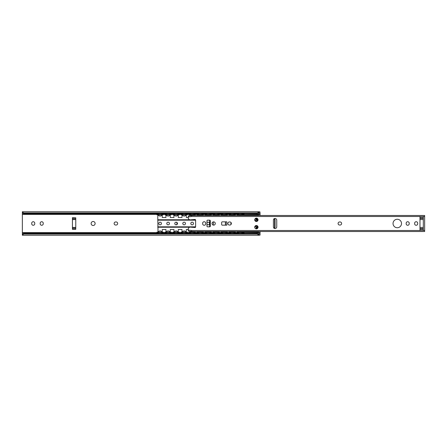 <?xml version="1.0" encoding="UTF-8"?>
<svg xmlns="http://www.w3.org/2000/svg" width="447" height="447" viewBox="0 0 447 447"><rect width="100%" height="100%" fill="white"/><g stroke="black" fill="none" stroke-linecap="round" stroke-linejoin="round"><path stroke-width="0.67" d="M424.65 215.488L191.618 215.488L188.276 215.957L188.276 218.561L189.612 219.896L194.903 219.494A0.67 0.67 0 0 1 195.624 220.159L195.624 226.841A0.67 0.67 0 0 1 194.903 227.506L189.612 227.104L188.276 228.439L188.276 231.043L191.618 231.512L424.65 231.512L424.65 215.488L191.618 215.488L191.618 216.488L424.65 216.488M276.749 226.841A1.671 1.671 0 0 1 275.084 228.506A1.671 1.671 0 0 1 273.413 226.841L273.413 220.159A1.671 1.671 0 0 1 275.084 218.494A1.671 1.671 0 0 1 276.749 220.159L276.749 226.841M254.717 219.829A1.671 1.671 0 0 1 257.221 218.382A1.671 1.671 0 0 1 257.221 221.271A1.671 1.671 0 0 1 254.717 219.829M254.717 227.171A1.671 1.671 0 0 1 257.221 225.729A1.671 1.671 0 0 1 257.221 228.618A1.671 1.671 0 0 1 254.717 227.171M423.315 216.504L423.315 230.496L419.973 230.496L419.973 216.504L423.315 216.504M221.656 222.5A0.67 0.67 0 0 1 222.321 221.829L226.808 221.829L226.808 225.171L222.321 225.171A0.67 0.67 0 0 1 221.656 224.5L221.656 222.5M225.601 221.829L225.601 225.171L225.601 221.829M207.643 226.841A0.67 0.67 0 0 1 206.972 226.171L206.972 220.829A0.67 0.67 0 0 1 207.643 220.159L209.643 220.159A0.67 0.67 0 0 1 210.313 220.829L210.313 226.171A0.67 0.67 0 0 1 209.643 226.841L207.643 226.841M213.297 221.902L213.297 225.098M212.018 223.5A1.637 1.637 0 0 1 214.471 222.081A1.637 1.637 0 0 1 214.471 224.919A1.637 1.637 0 0 1 212.018 223.5M205.704 223.735A1.537 1.537 0 0 1 204.167 225.271A1.537 1.537 0 0 1 202.636 223.735L202.636 223.265A1.537 1.537 0 0 1 204.167 221.729A1.537 1.537 0 0 1 205.704 223.265L205.704 223.735M229.378 225.037A1.537 1.537 0 0 1 227.841 223.5A1.537 1.537 0 0 1 229.378 221.963L229.842 221.963A1.537 1.537 0 0 1 231.378 223.5A1.537 1.537 0 0 1 229.842 225.037L229.378 225.037M339.614 225.037A1.537 1.537 0 0 1 338.083 223.5A1.537 1.537 0 0 1 339.614 221.963L340.083 221.963A1.537 1.537 0 0 1 341.62 223.5A1.537 1.537 0 0 1 340.083 225.037L339.614 225.037M393.036 223.5A4.241 4.241 0 0 1 399.394 219.829A4.241 4.241 0 0 1 399.394 227.171A4.241 4.241 0 0 1 393.036 223.5M409.228 223.735A1.537 1.537 0 0 1 407.692 225.271A1.537 1.537 0 0 1 406.155 223.735L406.155 223.265A1.537 1.537 0 0 1 407.692 221.729A1.537 1.537 0 0 1 409.228 223.265L409.228 223.735M417.705 223.735A1.537 1.537 0 0 1 416.168 225.271A1.537 1.537 0 0 1 414.632 223.735L414.632 223.265A1.537 1.537 0 0 1 416.168 221.729A1.537 1.537 0 0 1 417.705 223.265L417.705 223.735M424.65 230.512L191.618 230.512L191.618 231.512L424.65 231.512M75.766 217.801L72.431 217.661L72.431 229.339L75.766 229.339L75.766 217.801L72.431 217.801M91.127 223.5A2.006 2.006 0 0 1 94.127 221.768A2.006 2.006 0 0 1 94.127 225.232A2.006 2.006 0 0 1 91.127 223.5M115.661 225.037A1.537 1.537 0 0 1 114.13 223.5A1.537 1.537 0 0 1 115.661 221.963L116.131 221.963A1.537 1.537 0 0 1 117.667 223.5A1.537 1.537 0 0 1 116.131 225.037L115.661 225.037M176.263 222.17A1.537 1.537 0 0 1 176.263 224.83M254.829 219.226L255.03 220.231A3.073 3.073 0 0 1 256.092 221.332A3.073 3.073 0 0 0 255.03 220.226M22.35 212.588L22.35 234.25M43.247 223.735A1.537 1.537 0 0 1 41.716 225.271A1.537 1.537 0 0 1 40.18 223.735L40.18 223.265A1.537 1.537 0 0 1 41.716 221.729A1.537 1.537 0 0 1 43.247 223.265L43.247 223.735M34.771 223.735A1.537 1.537 0 0 1 33.234 225.271A1.537 1.537 0 0 1 31.698 223.735L31.698 223.265A1.537 1.537 0 0 1 33.234 221.729A1.537 1.537 0 0 1 34.771 223.265L34.771 223.735M255.874 220.997A0.833 0.833 0 0 1 255.092 220.265M255.092 226.735A0.833 0.833 0 0 1 255.874 226.003M256.092 225.668A3.073 3.073 0 0 1 255.03 226.774L254.829 227.774M23.685 234.049L23.685 233.384L22.35 234.189L22.35 234.932L23.685 234.049L257.388 234.049L258.724 235.251L22.35 235.251L22.35 234.412M260.059 234.267L260.059 235.049L260.059 233.937L258.724 233.937L258.858 232.563L258.724 234.211L257.388 233.384L257.388 234.049M22.35 212.811L23.685 213.616L23.685 212.951L257.388 212.951L258.724 212.068L258.724 211.749L22.35 211.749M23.685 213.616L257.388 213.616L258.724 212.75M22.35 234.932L22.35 235.251M23.685 212.951L22.35 212.068M23.685 233.384L257.388 233.384L257.355 232.613L257.355 233.384M260.059 213.733L260.059 212.733M257.193 215.488L260.059 214.152L260.059 215.488M260.059 231.512L260.059 233.267M259.925 232.786L259.925 233.882L260.059 232.848L257.193 231.512M258.858 211.817L259.925 211.817L259.925 212.984L258.858 212.984L258.858 211.817L258.724 214.174L258.724 212.789M257.388 212.951L257.388 214.437L258.858 214.437L258.724 214.174M258.858 232.563L257.355 232.613M257.388 232.563L244.101 232.429L244.101 231.512M244.034 233.384L244.101 232.429M243.604 214.8L243.967 214.242M243.14 215.488A1.671 1.671 0 0 0 243.693 214.37L244.034 215.264L244.017 214.214M244.034 215.018L244.034 215.337M244.034 214.409L244.034 213.616M243.693 232.63A1.671 1.671 0 0 0 243.14 231.512A1.671 1.671 0 0 1 243.693 232.63L243.604 232.2M243.967 232.758L244.034 231.736L244.023 232.792M256.718 228.808L256.718 228.339M256.718 226.674L256.718 225.668M256.718 221.332L256.718 220.326M256.718 218.661L256.718 218.192M244.101 214.571L257.388 214.437M244.034 231.663L244.034 232.591M256.153 219.024L254.919 219.024M258.724 233.937L258.724 234.267M257.008 226.674L257.45 226.59L256.617 227.205L256.617 228.339L256.153 228.339L256.153 227.205L256.88 226.674M256.617 228.339L257.578 228.339M257.399 226.59A0.503 0.497 90 0 0 257.606 226.031M257.606 220.969A0.503 0.497 90 0 0 257.399 220.41L257.008 220.326M257.673 226.109A0.503 0.497 -90 0 1 257.45 226.59L257.45 228.339M257.578 218.661L256.617 218.661L256.617 219.795L257.399 220.41M256.617 218.661L256.153 218.661L256.153 219.795L256.88 220.326M257.45 218.661L257.45 220.41A0.503 0.497 -90 0 1 257.673 220.891M257.114 221.332L255.656 221.332M255.656 225.668L257.114 225.668M273.994 218.661L274.581 219.661L274.581 227.339L273.994 228.339M274.581 219.661L275.056 219.661L274.352 218.661M275.056 219.661L275.056 227.339L274.581 227.339M274.352 228.339L275.056 227.339M225.405 225.171L225.405 221.829M209.643 226.841L209.643 220.159M158.501 231.831L158.584 232.116L158.501 231.831L158.042 232.11L158.305 231.613L158.719 232.244L158.456 231.68A0.687 0.374 112.5 0 1 158.489 231.686A0.687 0.374 112.5 0 1 158.657 232.116M161.719 231.686A0.687 0.374 -112.5 0 0 161.713 231.686A0.687 0.374 -112.5 0 0 161.708 231.691A0.687 0.374 -112.5 0 1 161.747 231.68L161.479 232.244L161.713 231.686A0.687 0.374 -112.5 0 0 161.54 232.116M161.898 231.613L162.16 232.116L161.747 231.68M161.618 232.116L161.702 231.831L161.618 232.116M161.842 215.387L161.35 214.845L161.842 215.387L162.16 214.884L161.663 214.979M161.35 214.845L161.518 215.253M158.355 215.387L158.847 214.845L158.355 215.387L157.931 214.895L157.763 217.488L158.037 232.116M158.679 215.253L158.847 214.845M158.54 214.979L158.037 214.884M166.513 231.831L166.597 232.116L166.513 231.831L166.055 232.11L166.318 231.613L166.731 232.244L166.468 231.68A0.687 0.374 112.5 0 1 166.502 231.686A0.687 0.374 112.5 0 1 166.67 232.116M169.553 232.116A0.687 0.374 -112.5 0 1 169.726 231.686A0.687 0.374 -112.5 0 0 169.726 231.686A0.687 0.374 -112.5 0 0 169.72 231.691A0.687 0.374 -112.5 0 1 169.759 231.68L170.173 232.116L169.799 232.11L169.91 231.613M169.581 231.747L169.491 232.244L169.726 231.686M169.631 232.116L169.715 231.831L169.631 232.116M169.854 215.387L169.363 214.845L169.854 215.387L170.173 214.884L169.676 214.979M169.363 214.845L169.53 215.253M166.368 215.387L166.86 214.845L166.368 215.387L165.943 214.895L165.943 217.488L162.272 217.488L162.155 214.895M166.692 215.253L166.86 214.845M166.552 214.979L166.049 214.884M174.526 231.831L174.609 232.116L174.526 231.831L174.067 232.11L174.33 231.613L174.743 232.244L174.481 231.68A0.687 0.374 112.5 0 1 174.514 231.686A0.687 0.374 112.5 0 1 174.682 232.116M177.565 232.116A0.687 0.374 -112.5 0 1 177.738 231.686A0.687 0.374 -112.5 0 0 177.738 231.686A0.687 0.374 -112.5 0 0 177.733 231.691A0.687 0.374 -112.5 0 1 177.772 231.68L178.185 232.116L177.811 232.11L177.923 231.613M177.593 231.747L177.504 232.244L177.593 231.747M177.643 232.116L177.727 231.831L177.643 232.116M177.867 215.387L177.375 214.845L177.867 215.387L178.185 214.884L177.688 214.979M177.375 214.845L177.543 215.253M174.38 215.387L174.872 214.845L174.38 215.387L173.956 214.895L173.956 217.488L170.285 217.488L170.167 214.895M177.565 215.264A1.671 1.671 0 0 1 174.688 215.264L174.872 214.845M174.565 214.979L174.062 214.884M182.538 231.831L182.622 232.116L182.538 231.831L182.08 232.11L182.342 231.613L182.756 232.244L182.493 231.68A0.687 0.374 112.5 0 1 182.527 231.686A0.687 0.374 112.5 0 1 182.694 232.116M185.578 232.116A0.687 0.374 -112.5 0 1 185.751 231.686A0.687 0.374 -112.5 0 0 185.751 231.686A0.687 0.374 -112.5 0 0 185.745 231.691A0.687 0.374 -112.5 0 1 185.784 231.68L186.198 232.116L185.829 232.116M185.606 231.747L185.516 232.244L185.606 231.747M185.823 232.11L185.935 231.613M185.879 215.387L185.388 214.845L185.879 215.387L186.198 214.884L185.701 214.979M185.388 214.845L185.555 215.253M182.393 215.387L182.884 214.845L182.393 215.387L182.074 214.884L182.572 214.89L182.393 215.387L182.577 214.979M185.578 215.264A1.671 1.671 0 0 1 182.7 215.264L182.884 214.845M190.551 231.831L190.634 232.116L190.551 231.831L190.098 232.11L190.355 231.613L190.768 232.244L190.506 231.68A0.687 0.374 112.5 0 1 190.539 231.686A0.687 0.374 112.5 0 1 190.707 232.116M193.59 232.116A0.687 0.374 -112.5 0 1 193.763 231.686A0.687 0.374 -112.5 0 0 193.763 231.686A0.687 0.374 -112.5 0 0 193.758 231.691M193.434 231.512A1.671 1.671 0 0 1 193.601 231.753L193.529 232.244L193.763 231.686A0.687 0.374 -112.5 0 1 193.797 231.68L194.21 232.116M194.322 231.512L194.322 232.105L193.752 231.831L193.668 232.116L193.948 231.613M193.892 215.387L193.4 214.845L193.892 215.387L194.21 214.884M193.4 214.845L193.568 215.253A1.671 1.671 0 0 1 193.434 215.488M190.411 215.387L190.897 214.845L190.411 215.387L189.981 214.895L189.981 215.717M190.729 215.253L190.897 214.845M190.59 214.979L190.087 214.884M198.563 231.831L198.647 232.116L198.563 231.831L198.11 232.11L198.367 231.613L198.781 232.244L198.518 231.68A0.687 0.374 112.5 0 1 198.552 231.686A0.687 0.374 112.5 0 1 198.719 232.116M201.781 231.686A0.687 0.374 -112.5 0 0 201.776 231.686A0.687 0.374 -112.5 0 0 201.77 231.691A0.687 0.374 -112.5 0 1 201.809 231.68L202.223 232.116L201.848 232.11L201.96 231.613M201.446 231.512A1.671 1.671 0 0 1 201.614 231.753L201.547 232.244L201.776 231.686A0.687 0.374 -112.5 0 0 201.603 232.116M201.681 232.116L201.765 231.831L201.681 232.116M201.904 215.387L201.413 214.845L201.904 215.387L202.223 214.884L201.726 214.979M201.413 214.845L201.586 215.253A1.671 1.671 0 0 1 201.446 215.488M198.423 215.387L198.909 214.845L198.423 215.387L197.993 214.895L197.993 215.488M198.742 215.253L198.909 214.845M198.602 214.979L198.099 214.884M206.575 231.831L206.659 232.116L206.575 231.831L206.123 232.11L206.38 231.613L206.793 232.244L206.531 231.68A0.687 0.374 112.5 0 1 206.564 231.686A0.687 0.374 112.5 0 1 206.732 232.116M209.615 232.116A0.687 0.374 -112.5 0 1 209.788 231.686A0.687 0.374 -112.5 0 0 209.788 231.686A0.687 0.374 -112.5 0 0 209.783 231.691A0.687 0.374 -112.5 0 1 209.822 231.68L210.235 232.116L209.861 232.11L209.973 231.613M209.643 231.747L209.559 232.244L209.788 231.686M209.693 232.116L209.777 231.831L209.693 232.116M209.917 215.387L209.425 214.845L209.917 215.387L210.235 214.884L209.738 214.979M209.425 214.845L209.598 215.253M206.436 215.387L206.922 214.845L206.436 215.387L206.006 214.895L206.006 215.488M206.754 215.253L206.922 214.845M206.615 214.979L206.112 214.884M214.588 231.831L214.672 232.116L214.588 231.831L214.135 232.11L214.392 231.613L214.806 232.244L214.543 231.68A0.687 0.374 112.5 0 1 214.577 231.686A0.687 0.374 112.5 0 1 214.744 232.116M217.628 232.116A0.687 0.374 -112.5 0 1 217.801 231.686A0.687 0.374 -112.5 0 0 217.801 231.686A0.687 0.374 -112.5 0 0 217.795 231.691A0.687 0.374 -112.5 0 1 217.834 231.68L218.248 232.116L217.873 232.11L217.985 231.613M217.655 231.747L217.572 232.244L217.655 231.747M217.706 232.116L217.79 231.831L217.706 232.116M217.929 215.387L217.438 214.845L217.929 215.387L218.248 214.884L217.75 214.979M217.438 214.845L217.611 215.253M214.448 215.387L214.934 214.845L214.448 215.387L214.018 214.895L214.018 215.488M214.906 215.488A1.671 1.671 0 0 1 214.75 215.264L214.934 214.845M214.627 214.979L214.124 214.884M222.6 231.831L222.684 232.116L222.6 231.831L222.148 232.11L222.405 231.613L222.818 232.244L222.556 231.68A0.687 0.374 112.5 0 1 222.589 231.686A0.687 0.374 112.5 0 1 222.757 232.116M225.64 232.116A0.687 0.374 -112.5 0 1 225.813 231.686A0.687 0.374 -112.5 0 0 225.813 231.686A0.687 0.374 -112.5 0 0 225.808 231.691A0.687 0.374 -112.5 0 1 225.847 231.68L226.26 232.116L225.891 232.116M225.668 231.747L225.584 232.244L225.668 231.747M225.886 232.11L225.998 231.613M225.942 215.387L225.456 214.845L225.942 215.387L226.26 214.884L225.763 214.979M225.456 214.845L225.623 215.253M222.461 215.387L222.947 214.845L222.461 215.387L222.03 214.895L222.03 215.488M222.919 215.488A1.671 1.671 0 0 1 222.762 215.264L222.947 214.845M222.64 214.979L222.142 214.884M230.613 231.831L230.697 232.116L230.613 231.831L230.16 232.11L230.417 231.613L230.831 232.244L230.568 231.68A0.687 0.374 112.5 0 1 230.602 231.686A0.687 0.374 112.5 0 1 230.769 232.116M233.658 232.116A0.687 0.374 -112.5 0 1 233.826 231.686A0.687 0.374 -112.5 0 0 233.826 231.686A0.687 0.374 -112.5 0 0 233.82 231.691M233.496 231.512A1.671 1.671 0 0 1 233.664 231.753L233.597 232.244L233.826 231.686A0.687 0.374 -112.5 0 1 233.859 231.68L234.273 232.116M234.384 231.512L234.384 232.105L233.815 231.831L233.731 232.116L234.01 231.613M233.954 215.387L233.468 214.845L233.954 215.387L234.273 214.884M233.468 214.845L233.636 215.253A1.671 1.671 0 0 1 233.496 215.488M230.473 215.387L230.959 214.845L230.473 215.387L230.043 214.895L230.043 215.488M230.792 215.253L230.959 214.845M230.652 214.979L230.155 214.884M194.322 215.488L194.322 214.895L193.713 214.979M234.384 215.488L234.384 214.895L233.775 214.979M163.272 232.513L156.931 232.513L156.931 232.116L163.272 232.116L163.272 232.513L163.272 232.116M163.272 214.884L156.931 214.884L156.931 214.487L163.272 214.487L163.272 214.884L163.272 214.487M171.285 232.513L164.943 232.513L164.943 232.116L171.285 232.116L171.285 232.513L171.285 232.116M171.285 214.884L164.943 214.884L164.943 214.487L171.285 214.487L171.285 214.884M179.297 232.513L172.955 232.513L172.955 232.116L179.297 232.116L179.297 232.513M179.297 214.884L172.955 214.884L172.955 214.487L179.297 214.487L179.297 214.884M187.31 232.513L180.968 232.513L180.968 232.116L187.31 232.116L187.31 232.513L187.31 232.116M187.31 214.884L180.968 214.884L180.968 214.487L187.31 214.487L187.31 214.884L187.31 214.487M195.322 232.513L188.98 232.513L188.98 232.116L195.322 232.116L195.322 232.513L195.322 232.116M195.322 214.884L188.98 214.884L188.98 214.487L195.322 214.487L195.322 214.884L195.322 214.487M203.335 232.513L196.993 232.513L196.993 232.116L203.335 232.116L203.335 232.513M203.335 214.884L196.993 214.884L196.993 214.487L203.335 214.487L203.335 214.884M211.347 232.513L205.005 232.513L205.005 232.116L211.347 232.116L211.347 232.513M211.347 214.884L205.005 214.884L205.005 214.487L211.347 214.487L211.347 214.884M219.36 232.513L213.018 232.513L213.018 232.116L219.36 232.116L219.36 232.513L219.36 232.116M219.36 214.884L213.018 214.884L213.018 214.487L219.36 214.487L219.36 214.884L219.36 214.487M227.372 232.513L221.03 232.513L221.03 232.116L227.372 232.116L227.372 232.513M227.372 214.884L221.03 214.884L221.03 214.487L227.372 214.487L227.372 214.884M235.385 232.513L229.043 232.513L229.043 232.116L235.385 232.116L235.385 232.513L235.385 232.116M235.385 214.884L229.043 214.884L229.043 214.487L235.385 214.487L235.385 214.884L235.385 214.487M238.625 231.831L238.709 232.116L238.625 231.831L238.173 232.11L238.43 231.613L238.843 232.244L238.581 231.68A0.687 0.374 112.5 0 1 238.614 231.686A0.687 0.374 112.5 0 1 238.787 232.116M241.844 231.686A0.687 0.374 -112.5 0 0 241.838 231.686A0.687 0.374 -112.5 0 0 241.833 231.691A0.687 0.374 -112.5 0 1 241.872 231.68L242.285 232.116L241.911 232.11L242.023 231.613M241.509 231.512A1.671 1.671 0 0 1 241.676 231.753L241.609 232.244L241.838 231.686A0.687 0.374 -112.5 0 0 241.671 232.116M241.743 232.116L241.827 231.831L241.743 232.116M241.967 215.387L241.481 214.845L241.967 215.387L242.285 214.884L241.788 214.979M241.481 214.845L241.648 215.253A1.671 1.671 0 0 1 241.509 215.488M238.486 215.387L238.972 214.845L238.486 215.387L238.055 214.895L238.055 215.488M238.804 215.253L238.972 214.845M238.664 214.979L238.167 214.884M243.397 232.513L237.055 232.513L237.055 232.116L243.397 232.116L243.397 232.513M243.397 214.884L237.055 214.884L237.055 214.487L243.397 214.487L243.397 214.884M156.931 232.116L156.931 232.513M156.931 214.884L156.931 214.487M188.98 232.116L188.98 232.513M188.98 214.884L188.98 214.487M196.993 232.116L196.993 232.513M196.993 214.884L196.993 214.487M221.03 232.116L221.03 232.513M221.03 214.884L221.03 214.487M229.043 232.116L229.043 232.513M229.043 214.884L229.043 214.487M237.055 232.116L237.055 232.513M242.397 215.488L242.28 214.895M226.372 215.488L226.255 214.895M218.359 215.488L218.242 214.895M210.347 215.488L210.23 214.895M202.335 215.488L202.217 214.895M188.276 217.488L186.31 217.488L186.192 214.895M182.085 214.895L181.968 217.488L178.297 217.488L178.18 214.895M195.49 219.762L191.472 219.756M189.478 219.762L157.763 219.756M189.478 227.238L157.763 227.238L189.472 227.244M237.055 214.884L237.055 214.487M162.155 232.105L162.272 229.512L165.943 229.512L166.049 232.116M170.167 232.105L170.285 229.512L173.956 229.512L174.062 232.116M178.18 232.105L178.297 229.512L181.968 229.512L182.085 232.105M186.192 232.105L186.31 229.512L188.276 229.512M189.981 231.283L190.087 232.116M197.993 231.512L198.099 232.116M202.217 232.105L202.335 231.512M206.006 231.512L206.112 232.116M210.23 232.105L210.347 231.512M214.018 231.512L214.124 232.116M218.242 232.105L218.359 231.512M222.03 231.512L222.142 232.116M226.255 232.105L226.372 231.512M230.043 231.512L230.155 232.116M238.055 231.512L238.167 232.116M242.28 232.105L242.397 231.512M158.763 223.5A1.335 1.335 0 0 1 160.769 222.343A1.335 1.335 0 0 1 160.769 224.657A1.335 1.335 0 0 1 158.763 223.5M166.776 223.5A1.335 1.335 0 0 1 168.782 222.343A1.335 1.335 0 0 1 168.782 224.657A1.335 1.335 0 0 1 166.776 223.5M174.788 223.5A1.335 1.335 0 0 1 176.794 222.343A1.335 1.335 0 0 1 176.794 224.657A1.335 1.335 0 0 1 174.788 223.5M182.801 223.5A1.335 1.335 0 0 1 184.807 222.343A1.335 1.335 0 0 1 184.807 224.657A1.335 1.335 0 0 1 182.801 223.5M190.813 223.5A1.335 1.335 0 0 1 192.819 222.343A1.335 1.335 0 0 1 192.819 224.657A1.335 1.335 0 0 1 190.813 223.5M206.972 222.919A1.335 1.335 0 0 1 209.012 222.455A1.335 1.335 0 0 1 209.012 224.545A1.335 1.335 0 0 1 206.972 224.081M231.149 224.305A1.335 1.335 0 0 1 231.149 222.695M419.973 229.266L423.315 229.266M419.973 228.668L423.315 228.668M419.973 227.439L423.315 227.439M419.973 219.561L423.315 219.561M419.973 218.332L423.315 218.332M419.973 217.734L423.315 217.734M225.534 221.829L225.534 225.171M191.618 216.488L188.276 216.957M191.618 230.512L188.276 230.043M72.431 229.199L75.766 229.199M72.431 228.272L75.766 228.272M72.431 227.422L75.766 227.422M72.431 219.578L75.766 219.578M72.431 218.728L75.766 218.728M22.35 232.602L158.434 232.602M161.769 232.602L166.446 232.602M169.782 232.602L174.459 232.602M177.794 232.602L182.471 232.602M185.807 232.602L190.483 232.602M193.819 232.602L198.496 232.602M201.832 232.602L206.508 232.602M209.844 232.602L214.521 232.602M217.857 232.602L222.533 232.602M225.869 232.602L230.546 232.602M233.882 232.602L238.558 232.602M241.894 232.602L243.693 232.602M22.35 214.398L158.434 214.398M161.769 214.398L166.446 214.398M169.782 214.398L174.459 214.398M177.794 214.398L182.471 214.398M185.807 214.398L190.483 214.398M193.819 214.398L198.496 214.398M201.832 214.398L206.508 214.398M209.844 214.398L214.521 214.398M217.857 214.398L222.533 214.398M225.869 214.398L230.546 214.398M233.882 214.398L238.558 214.398M241.894 214.398L243.693 214.398M22.35 213.297L22.724 213.297M258.349 213.297L258.724 213.297M22.35 214.253L158.439 214.253M161.764 214.253L166.452 214.253M169.776 214.253L174.464 214.253M177.789 214.253L182.477 214.253M185.801 214.253L190.489 214.253M193.814 214.253L198.502 214.253M201.826 214.253L206.514 214.253M209.839 214.253L214.526 214.253M217.851 214.253L222.539 214.253M225.864 214.253L230.551 214.253M233.876 214.253L238.564 214.253M241.888 214.253L243.766 214.253M22.35 232.747L158.439 232.747M161.764 232.747L166.452 232.747M169.776 232.747L174.464 232.747M177.789 232.747L182.477 232.747M185.801 232.747L190.489 232.747M193.814 232.747L198.502 232.747M201.826 232.747L206.514 232.747M209.839 232.747L214.526 232.747M217.851 232.747L222.539 232.747M225.864 232.747L230.551 232.747M233.876 232.747L238.564 232.747M241.888 232.747L243.766 232.747M22.35 233.703L22.724 233.703M257.355 213.616L257.355 214.387M243.76 232.624A1.738 1.738 0 0 0 243.235 231.512M243.235 215.488A1.738 1.738 0 0 0 243.76 214.376M256.243 221.332A3.207 3.207 0 0 0 255.081 220.103M255.081 226.897A3.207 3.207 0 0 0 256.243 225.668M244.101 215.488L244.101 215.046L258.142 215.046M258.858 214.437L258.858 213.118L260.059 213.063L259.925 214.214M244.034 231.982L258.142 231.954M259.925 235.183L258.858 235.183L258.858 233.882L259.925 233.882L260.059 235.049M257.187 228.339L257.187 226.674M257.187 220.326L257.187 218.661M256.153 219.795L256.617 219.795M256.153 227.205L256.617 227.205M162.602 232.116L162.602 232.513M157.595 232.116L157.595 232.513M162.602 214.884L162.602 214.487M157.595 214.884L157.595 214.487M170.614 232.116L170.614 232.513M165.608 232.116L165.608 232.513M170.614 214.884L170.614 214.487M165.608 214.884L165.608 214.487M178.627 232.116L178.627 232.513M173.62 232.116L173.62 232.513M178.627 214.884L178.627 214.487M173.62 214.884L173.62 214.487M186.639 232.116L186.639 232.513M181.633 232.116L181.633 232.513M186.639 214.884L186.639 214.487M181.633 214.884L181.633 214.487M194.657 232.116L194.657 232.513M189.645 232.116L189.645 232.513M194.657 214.884L194.657 214.487M189.645 214.884L189.645 214.487M202.67 232.116L202.67 232.513M197.658 232.116L197.658 232.513M202.67 214.884L202.67 214.487M197.658 214.884L197.658 214.487M210.682 232.116L210.682 232.513M205.67 232.116L205.67 232.513M210.682 214.884L210.682 214.487M205.67 214.884L205.67 214.487M218.695 232.116L218.695 232.513M213.683 232.116L213.683 232.513M218.695 214.884L218.695 214.487M213.683 214.884L213.683 214.487M226.707 232.116L226.707 232.513M221.695 232.116L221.695 232.513M226.707 214.884L226.707 214.487M221.695 214.884L221.695 214.487M234.72 232.116L234.72 232.513M229.708 232.116L229.708 232.513M234.72 214.884L234.72 214.487M229.708 214.884L229.708 214.487M237.72 232.116L237.72 232.513M242.732 232.116L242.732 232.513M242.732 214.884L242.732 214.487M237.72 214.884L237.72 214.487M209.643 226.83L207.548 226.83M195.624 226.83L157.763 226.83M209.643 220.17L207.548 220.17M195.624 220.17L157.763 220.17M158.422 232.244L158.037 232.513M161.78 232.244L162.16 232.513M161.803 215.381L161.49 215.242L161.803 215.381M158.394 215.381L158.707 215.242L158.394 215.381M166.435 232.244L166.049 232.513M169.793 232.244L170.173 232.513M169.815 215.381L169.502 215.242L169.815 215.381M166.407 215.381L166.72 215.242L166.407 215.381M174.447 232.244L174.062 232.513M177.805 232.244L178.185 232.513M174.676 231.753A1.671 1.671 0 0 1 177.576 231.753L177.738 231.686M177.828 215.381L177.515 215.242L177.828 215.381M174.419 215.381L174.732 215.242L174.419 215.381M182.46 232.244L182.074 232.513M185.818 232.244L186.198 232.513M182.689 231.753A1.671 1.671 0 0 1 185.589 231.753L185.751 231.686M185.84 215.381L185.527 215.242L185.84 215.381M182.432 215.381L182.75 215.242L182.432 215.381M190.472 232.244L190.087 232.513M193.83 232.244L194.21 232.513M193.853 215.381L193.54 215.242L193.853 215.381M190.444 215.381L190.763 215.242L190.444 215.381M198.485 232.244L198.099 232.513M201.843 232.244L202.223 232.513M201.865 215.381L201.552 215.242L201.865 215.381M198.457 215.381L198.775 215.242L198.457 215.381M206.497 232.244L206.112 232.513M209.855 232.244L210.235 232.513M209.878 215.381L209.565 215.242L209.878 215.381M206.469 215.381L206.788 215.242L206.469 215.381M214.51 232.244L214.124 232.513M217.868 232.244L218.248 232.513M217.471 231.512A1.671 1.671 0 0 1 217.639 231.753L217.801 231.686M217.89 215.381L217.577 215.242L217.89 215.381M214.482 215.381L214.8 215.242L214.482 215.381M222.522 232.244L222.142 232.513M225.88 232.244L226.26 232.513M225.484 231.512A1.671 1.671 0 0 1 225.651 231.753L225.813 231.686M225.903 215.381L225.59 215.242L225.903 215.381M222.494 215.381L222.813 215.242L222.494 215.381M230.535 232.244L230.155 232.513M233.893 232.244L234.273 232.513M233.921 215.381L233.602 215.242L233.921 215.381M230.507 215.381L230.825 215.242L230.507 215.381M158.702 214.884L158.802 214.554M161.395 214.554L161.501 214.884M166.714 214.884L166.815 214.554M169.407 214.554L169.514 214.884M174.727 214.884L174.827 214.554M177.42 214.554L177.526 214.884M182.739 214.884L182.84 214.554M185.432 214.554L185.539 214.884M190.752 214.884L190.852 214.554M193.445 214.554L193.551 214.884M198.764 214.884L198.87 214.554M201.457 214.554L201.563 214.884M206.777 214.884L206.883 214.554M209.47 214.554L209.576 214.884M214.789 214.884L214.895 214.554M217.482 214.554L217.588 214.884M222.802 214.884L222.908 214.554M225.495 214.554L225.601 214.884M230.814 214.884L230.92 214.554M233.507 214.554L233.613 214.884M161.78 214.756L162.16 214.487M169.793 214.756L170.173 214.487M177.805 214.756L178.185 214.487M185.818 214.756L186.198 214.487M193.83 214.756L194.21 214.487M201.843 214.756L202.223 214.487M209.855 214.756L210.235 214.487M217.868 214.756L218.248 214.487M225.88 214.756L226.26 214.487M233.893 214.756L234.273 214.487M158.422 214.756L158.037 214.487M166.435 214.756L166.049 214.487M174.447 214.756L174.062 214.487M182.46 214.756L182.074 214.487M190.472 214.756L190.087 214.487M198.485 214.756L198.099 214.487M206.497 214.756L206.112 214.487M214.51 214.756L214.124 214.487M222.522 214.756L222.142 214.487M230.535 214.756L230.155 214.487M238.547 232.244L238.167 232.513M241.905 232.244L242.285 232.513M241.933 215.381L241.615 215.242L241.933 215.381M238.525 215.381L238.838 215.242L238.525 215.381M238.827 214.884L238.933 214.554M241.52 214.554L241.626 214.884M241.905 214.756L242.285 214.487M238.547 214.756L238.167 214.487M241.894 214.487A1.671 1.671 0 0 0 241.693 213.616M238.759 213.616A1.671 1.671 0 0 0 238.558 214.487M233.882 214.487A1.671 1.671 0 0 0 233.68 213.616M230.747 213.616A1.671 1.671 0 0 0 230.546 214.487M225.869 214.487A1.671 1.671 0 0 0 225.668 213.616M222.735 213.616A1.671 1.671 0 0 0 222.533 214.487M217.857 214.487A1.671 1.671 0 0 0 217.655 213.616M214.722 213.616A1.671 1.671 0 0 0 214.521 214.487M209.844 214.487A1.671 1.671 0 0 0 209.643 213.616M206.71 213.616A1.671 1.671 0 0 0 206.508 214.487M201.832 214.487A1.671 1.671 0 0 0 201.625 213.616M198.697 213.616A1.671 1.671 0 0 0 198.496 214.487M193.819 214.487A1.671 1.671 0 0 0 193.612 213.616M190.685 213.616A1.671 1.671 0 0 0 190.483 214.487M190.713 215.264A1.671 1.671 0 0 0 190.953 215.583M185.807 214.487A1.671 1.671 0 0 0 185.6 213.616M182.672 213.616A1.671 1.671 0 0 0 182.471 214.487M177.794 214.487A1.671 1.671 0 0 0 177.588 213.616M174.66 213.616A1.671 1.671 0 0 0 174.459 214.487M169.782 214.487A1.671 1.671 0 0 0 169.575 213.616M166.647 213.616A1.671 1.671 0 0 0 166.446 214.487M166.675 215.264A1.671 1.671 0 0 0 169.553 215.264M161.769 214.487A1.671 1.671 0 0 0 161.563 213.616M158.635 213.616A1.671 1.671 0 0 0 158.434 214.487M158.663 215.264A1.671 1.671 0 0 0 161.54 215.264M241.693 233.384A1.671 1.671 0 0 0 241.894 232.513M238.558 232.513A1.671 1.671 0 0 0 238.759 233.384M233.68 233.384A1.671 1.671 0 0 0 233.882 232.513M230.546 232.513A1.671 1.671 0 0 0 230.747 233.384M225.668 233.384A1.671 1.671 0 0 0 225.869 232.513M222.533 232.513A1.671 1.671 0 0 0 222.735 233.384M217.655 233.384A1.671 1.671 0 0 0 217.857 232.513M214.521 232.513A1.671 1.671 0 0 0 214.722 233.384M209.643 233.384A1.671 1.671 0 0 0 209.844 232.513M206.508 232.513A1.671 1.671 0 0 0 206.71 233.384M201.625 233.384A1.671 1.671 0 0 0 201.832 232.513M198.496 232.513A1.671 1.671 0 0 0 198.697 233.384M193.612 233.384A1.671 1.671 0 0 0 193.819 232.513M190.953 231.417A1.671 1.671 0 0 0 190.701 231.753M190.483 232.513A1.671 1.671 0 0 0 190.685 233.384M185.6 233.384A1.671 1.671 0 0 0 185.807 232.513M182.471 232.513A1.671 1.671 0 0 0 182.672 233.384M177.588 233.384A1.671 1.671 0 0 0 177.794 232.513M174.459 232.513A1.671 1.671 0 0 0 174.66 233.384M169.575 233.384A1.671 1.671 0 0 0 169.782 232.513M169.564 231.753A1.671 1.671 0 0 0 166.664 231.753M166.446 232.513A1.671 1.671 0 0 0 166.647 233.384M161.563 233.384A1.671 1.671 0 0 0 161.769 232.513M161.551 231.753A1.671 1.671 0 0 0 158.651 231.753M158.434 232.513A1.671 1.671 0 0 0 158.635 233.384"/></g></svg>
